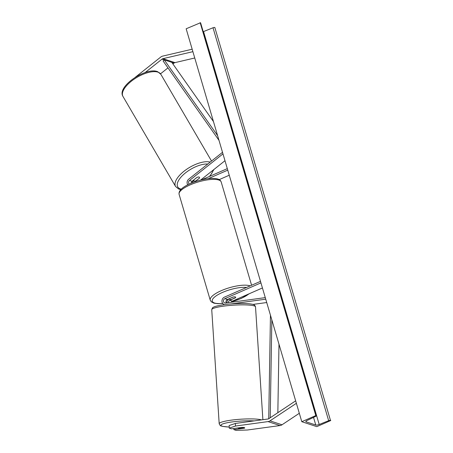 <?xml version="1.0" encoding="UTF-8"?>
<svg xmlns="http://www.w3.org/2000/svg" width="453" height="453" viewBox="0 0 453 453"><rect width="100%" height="100%" fill="white"/><g stroke="black" fill="none" stroke-linecap="round" stroke-linejoin="round"><path stroke-width="0.68" d="M145.107 72.571L162.015 59.139A2.639 2.316 108.2 0 1 162.576 58.799A2.639 2.316 108.2 0 1 162.972 58.669L192.887 51.665M160.526 73.811L167.972 67.888M172.904 63.969L174.014 63.092A2.639 2.316 108.2 0 1 174.569 62.757A2.639 2.316 108.2 0 1 174.971 62.622L194.75 57.995M135.288 77.282L160.753 57.055A5.277 4.632 108.2 0 1 161.863 56.382A5.277 4.632 108.2 0 1 162.661 56.115L192.168 49.213M229.246 428.108L235.452 426.052L235.345 423.459L229.139 425.52L229.246 428.108L231.449 428.832L242.015 427.389A3.301 0.623 -2.4 0 1 244.388 427.626A3.301 0.623 -2.4 0 1 244.75 427.887A3.301 0.623 -2.4 0 1 244.41 428.181L233.85 429.625L236.047 430.35L247.451 430.005L280.039 425.554A5.277 4.632 -71.8 0 0 281.245 425.208A5.277 4.632 -71.8 0 0 282.004 424.795L299.32 413.278M235.345 423.459L267.933 419.008A2.639 2.316 -71.8 0 0 268.538 418.838A2.639 2.316 -71.8 0 0 268.918 418.629L295.656 400.843M233.799 428.51L233.85 429.625M235.452 426.052L268.04 421.596A5.277 4.632 -71.8 0 0 269.252 421.256A5.277 4.632 -71.8 0 0 270.005 420.843L296.381 403.3M244.399 427.819L244.41 428.181M230.837 303.946L265.735 299.178M252.893 304.427L266.726 302.536M229.275 298.816A3.958 3.477 -71.8 0 0 226.908 302.853M262.434 287.966L232.355 301.126A2.31 2.027 -71.8 0 0 231.189 302.27M226.268 302.944A2.31 2.027 108.2 0 1 227.406 299.495L233.006 297.043A3.301 0.974 -16.4 0 1 235.69 297.247A3.301 0.974 -16.4 0 1 235.407 297.836L229.807 300.288A2.31 2.027 -71.8 0 0 228.374 302.655M260.939 282.87L224.858 298.657A2.31 2.027 -71.8 0 0 223.425 300.888A2.31 2.027 -71.8 0 0 224.756 302.966A2.31 2.027 -71.8 0 0 225.571 303.034L265.277 297.615M260.492 281.358L224.411 297.145A3.958 3.477 -71.8 0 0 221.953 300.973A3.958 3.477 -71.8 0 0 224.241 304.529A3.958 3.477 -71.8 0 0 224.558 304.614M194.767 181.846L199.309 178.239A3.301 1.263 148.7 0 0 199.337 178.188M199.445 177.31A3.301 1.263 148.7 0 0 199.099 177.055A3.301 1.263 148.7 0 0 196.908 177.446L192.049 181.308A2.31 2.027 -71.8 0 0 191.104 183.25M187.735 184.796A3.958 3.477 108.2 0 1 188.708 179.167L222.514 152.316M193.737 179.966L193.748 179.983A3.301 1.416 149.7 0 0 193.776 180.685L193.657 180.798A3.958 3.477 108.2 0 0 192.276 182.769M200.56 180.107L224.982 160.707M189.212 184.082A2.31 2.027 108.2 0 1 189.501 180.47L222.972 153.878M227.31 168.624L201.67 179.841M227.757 170.13L208.261 178.663M229.258 175.226L219.195 179.626M229.478 298.703A3.301 0.974 163.6 0 0 229.36 299.11A3.301 0.974 163.6 0 0 231.574 299.399L235.577 297.649A3.301 0.974 163.6 0 0 235.69 297.247A3.301 0.974 163.6 0 0 233.476 296.953L229.445 298.601M193.476 180.175L193.776 180.685A3.301 1.416 149.7 0 0 194.15 180.99A3.301 1.416 149.7 0 0 195.962 180.866L199.496 178.057A3.301 1.416 149.7 0 0 199.473 177.361A3.301 1.416 149.7 0 0 199.099 177.055M193.748 179.983L196.987 177.412M330.792 420.514L316.794 426.641L301.794 421.698L186.155 28.777L200.469 22.752A1.484 0.442 -16.4 0 1 200.628 22.888L316.273 415.809A1.484 0.442 -16.4 0 1 315.639 416.398L307.066 420.486A2.803 0.832 163.6 0 0 305.866 421.601A2.803 0.832 163.6 0 0 306.177 421.851L315.775 425.016A2.803 0.832 163.6 0 0 319.206 424.489L328.663 420.69A1.484 0.442 -16.4 0 1 330.475 420.412L214.835 27.491A1.484 0.442 -16.4 0 0 213.018 27.769L203.561 31.563L319.206 424.489M301.794 421.698L315.798 415.571L200.152 22.65M315.798 415.571L316.109 415.678A1.484 0.442 -16.4 0 1 316.273 415.809M238.301 427.898L238.301 427.915A3.301 0.47 176.3 0 0 238.148 428.068A3.301 0.47 176.3 0 0 238.505 428.255A3.301 0.47 176.3 0 0 240.39 428.368L244.58 427.796A3.301 0.47 176.3 0 0 244.654 427.751M238.301 427.915L242.145 427.389M213.465 121.574L171.766 62.35L164.269 59.881L217.599 135.623M164.269 59.881L163.086 60.945L218.986 140.339M277.842 412.694L278.986 344.189M270.214 417.768L271.845 319.943M268.731 418.742L270.458 315.226M174.014 63.092L162.015 59.139M174.971 62.622L162.972 58.669M280.039 425.554L268.04 421.596M282.004 424.795L270.005 420.843M232.355 301.126L229.807 300.288M227.406 299.495L224.858 298.657M192.049 181.308L189.501 180.47M190.175 184.869A21.937 6.495 163.6 0 0 179.105 194.348C178.437 190.804 182.157 187.225 190.26 183.607C197.191 180.668 203.992 178.946 210.662 178.448C219.835 178.21 220.345 180.305 221.189 181.964A21.937 6.495 163.6 0 0 190.175 184.869M179.105 194.348L210.237 300.141A21.937 6.495 -16.4 0 1 221.307 290.656A21.937 6.495 -16.4 0 1 250.147 285.883M246.579 287.445A20.283 6.008 163.6 0 0 222.502 292.417A20.283 6.008 163.6 0 0 212.191 300.696A20.283 6.008 163.6 0 0 222.689 303.391M226.245 302.904A20.283 6.008 163.6 0 0 226.902 302.785M231.534 301.743A20.283 6.008 163.6 0 0 240.945 298.493A20.283 6.008 163.6 0 0 248.805 293.929M122.967 96.432C116.449 86.625 146.461 66.585 157.735 71.744L160.849 74.303A21.937 9.405 149.7 0 0 158.363 72.293A21.937 9.405 149.7 0 0 134.179 79.128A21.937 9.405 149.7 0 0 122.967 96.432L175.577 186.483A21.937 9.405 -30.3 0 1 186.172 169.615A21.937 9.405 -30.3 0 1 210.203 162.089M207.746 164.043A20.283 8.698 149.7 0 0 183.799 174.303A20.283 8.698 149.7 0 0 180.056 188.793A20.283 8.698 149.7 0 0 181.2 189.144M209.394 176.46A20.283 8.698 149.7 0 0 213.137 170.118M306.177 421.851L305.99 421.228M315.775 425.016L313.533 417.406M316.109 415.678L200.469 22.752M330.475 420.412L214.835 27.491M328.663 420.69L213.018 27.769M229.201 427.043A20.283 2.888 -3.7 0 1 223.136 426.409A20.283 2.888 -3.7 0 1 228.561 422.49A20.283 2.888 -3.7 0 1 254.139 420.894M261.511 419.886A21.937 3.12 176.3 0 0 260.594 419.648A21.937 3.12 176.3 0 0 235.883 419.614A21.937 3.12 176.3 0 0 219.19 423.748C220.645 426.913 221.409 425.661 222.678 426.392L229.201 427.071M219.19 423.748L211.738 309.716A21.937 3.12 -3.7 0 1 228.431 305.582A21.937 3.12 -3.7 0 1 253.142 305.622A21.937 3.12 -3.7 0 1 255.515 306.857L262.887 419.699M210.237 300.141L211.285 301.794L213.856 303.142L217.797 303.703L222.757 303.487M231.455 301.84L241.166 298.493L249.473 293.64M221.189 181.964L251.591 285.254M229.241 298.691L229.36 299.11M160.849 74.303L211.523 161.041M175.577 186.483L178.692 189.043L180.758 189.597M209.903 176.234L213.912 169.501M211.738 309.716C212.281 308.012 212.831 307.202 213.374 307.287C214.388 306.528 217.712 305.696 223.352 304.784C233.119 303.329 246.857 303.006 252.027 304.212C253.822 304.342 254.982 305.226 255.515 306.857"/></g></svg>
